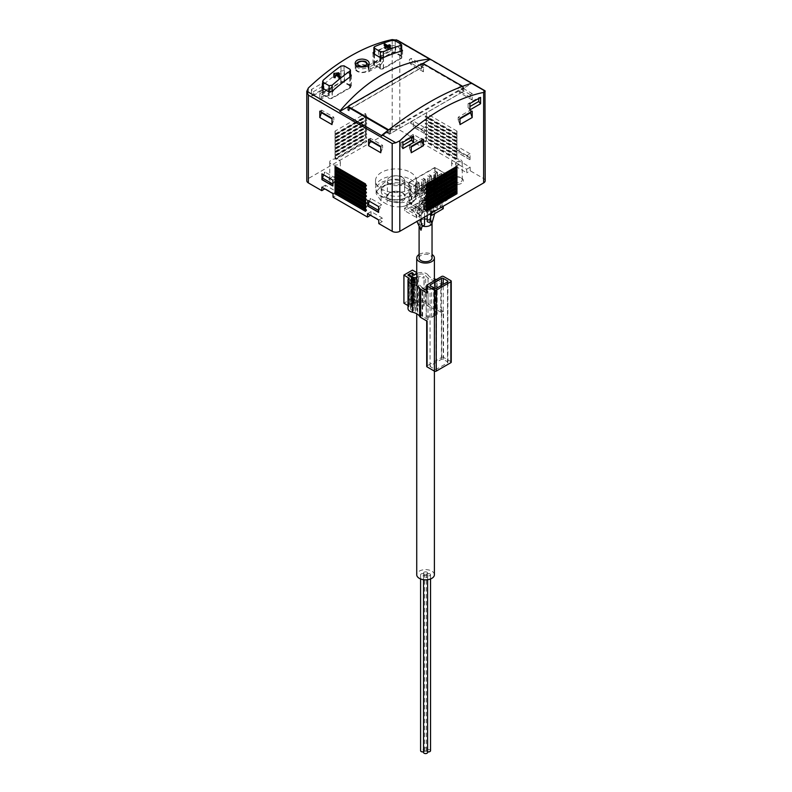 <?xml version="1.0" encoding="UTF-8"?>
<svg xmlns="http://www.w3.org/2000/svg" width="792" height="792" viewBox="0 0 792 792"><rect width="100%" height="100%" fill="white"/><g stroke="black" fill="none" stroke-linecap="round" stroke-linejoin="round"><path stroke-width="0.59" stroke-dasharray="3.96 2.97" d="M406.435 185.249A14.761 8.524 180 0 1 410.761 191.278A14.761 8.524 180 0 1 396 199.802A14.761 8.524 180 0 1 381.239 191.278A14.761 8.524 180 0 1 390.347 183.407A14.761 8.524 180 0 1 406.435 185.249M387.159 199.901A16.81 9.702 0 0 0 405.484 202.01A16.81 9.702 0 0 0 415.859 193.04A16.81 9.702 0 0 0 410.939 186.179L404.841 182.655A16.81 9.702 0 0 0 386.516 180.556A16.81 9.702 0 0 0 376.141 189.516A16.81 9.702 0 0 0 381.061 196.386L387.159 199.901L387.159 204.405L381.061 200.891L376.141 193.634L376.289 192.278L381.061 186.031L390.694 183.972C396.148 183.724 400.861 184.793 404.841 187.16L410.939 190.684L415.859 197.149L415.711 198.416L413.978 201.287L410.939 203.277L404.752 206.098L401.306 206.722C395.852 207.167 391.139 206.395 387.159 204.405M417.325 183.734L418.869 182.843L417.325 181.942L415.78 182.843L417.325 183.734L417.325 195.169L418.869 194.278L418.869 182.843M423.423 180.21L424.967 179.319L423.423 178.428L421.869 179.319L423.423 180.21L423.423 191.654L424.967 190.763L424.967 179.319M429.512 176.695L431.066 175.804L429.512 174.903L427.967 175.804L429.512 176.695L429.512 188.13L431.066 187.239L431.066 175.804M435.61 173.171L437.164 172.28L435.61 171.389L434.065 172.28L435.61 173.171L435.61 184.615L437.164 183.724L437.164 172.28M446.807 174.329L434.858 167.439L408.949 182.398L420.898 189.288L424.304 187.318L421.106 185.476L440.194 174.448L443.401 176.299L446.807 174.329L446.807 188.06L443.401 190.021L443.401 176.299M410.474 172.359A20.473 11.821 180 0 1 416.473 180.725A20.473 11.821 180 0 1 396 192.545A20.473 11.821 180 0 1 375.527 180.725A20.473 11.821 180 0 1 388.169 169.805A20.473 11.821 180 0 1 410.474 172.359M409.712 139.867L421.047 146.411L420.938 142.827L409.81 136.402L409.712 139.867L413.186 137.857L399.812 130.126A5.386 3.109 0 0 0 392.188 130.126L308.365 178.527A5.386 3.109 0 0 0 306.791 180.725M421.047 146.411L424.532 144.401L424.423 140.818L413.295 134.393L413.186 137.857M455.43 166.261L466.765 172.805L466.656 169.231L455.539 162.805L455.43 166.261L458.915 164.251L424.532 144.401M485.209 180.725A5.386 3.109 0 0 0 483.635 178.527L470.25 170.795L466.765 172.805M378.814 223.591L382.288 221.582L382.19 217.998L371.062 211.573L370.953 215.028L382.288 221.582M336.57 195.179L336.461 191.605L325.344 185.18L325.235 188.635L336.57 195.179L333.085 197.188M339.61 178.081L339.61 178.081A6.465 3.732 180 0 1 339.61 183.358A6.465 3.732 180 0 1 330.472 183.358A6.465 3.732 180 0 1 330.472 178.081A6.465 3.732 180 0 1 339.61 178.081L338.788 177.606A5.296 3.059 180 0 1 340.342 179.774A5.296 3.059 180 0 1 335.036 182.833A5.296 3.059 180 0 1 329.739 179.774A5.296 3.059 180 0 1 331.294 177.606A5.296 3.059 180 0 1 338.788 177.606L339.61 178.081M461.528 178.081L461.528 178.081A6.465 3.732 180 0 1 461.528 183.358A6.465 3.732 180 0 1 452.39 183.358A6.465 3.732 180 0 1 452.39 178.081A6.465 3.732 180 0 1 461.528 178.081L460.706 177.606A5.296 3.059 180 0 1 462.261 179.774A5.296 3.059 180 0 1 456.964 182.833A5.296 3.059 180 0 1 451.658 179.774A5.296 3.059 180 0 1 453.212 177.606A5.296 3.059 180 0 1 460.706 177.606L461.528 178.081M424.037 211.87L449.945 196.911L434.858 188.199L408.949 203.158L424.037 211.87L424.037 204.831L429.531 201.663L424.502 198.762L424.502 185.031L439.431 176.408L444.46 179.309L429.531 187.932L429.531 201.663M350.45 74.121L344.49 70.676L340.827 70.914A193.971 111.989 120 0 0 322.671 85.378M401.663 49.391L395.693 45.946L392.04 45.372A193.971 111.989 120 0 0 373.883 51.856M401.029 56.222L395.238 52.876A2.158 1.247 0 0 0 392.188 52.876L374.507 63.083A2.158 1.247 0 0 0 373.883 63.964A2.158 1.247 0 0 0 374.507 64.845L380.299 68.181A2.158 1.247 0 0 0 383.348 68.181L401.029 57.974A2.158 1.247 0 0 0 401.663 57.103A2.158 1.247 0 0 0 401.029 56.222L401.029 44.164M349.826 85.784L344.035 82.437A2.158 1.247 0 0 0 340.986 82.437L323.304 92.644A2.158 1.247 0 0 0 322.671 93.525A2.158 1.247 0 0 0 323.304 94.406L329.096 97.753A2.158 1.247 0 0 0 332.145 97.753L349.826 87.546A2.158 1.247 0 0 0 350.45 86.665A2.158 1.247 0 0 0 349.826 85.784L349.826 69.171M472.2 93.614L470.369 94.674L470.369 97.347L472.2 99.95L472.2 93.614L460.003 86.576L458.182 87.635L458.182 90.308L460.003 92.911L460.003 86.576M472.2 99.95L460.003 92.911M470.062 159.608L470.062 153.796L466.973 155.578L469.913 157.935L469.913 159.697L459.093 153.272L459.093 147.46L456.004 149.252L458.944 151.599L459.093 153.272M470.062 153.796L459.093 147.46M424.344 133.204L424.344 127.403L421.255 129.185L424.195 131.541L424.195 133.294L413.375 126.868L413.375 121.067L410.276 122.849L413.226 125.205L413.375 126.868M424.344 127.403L413.375 121.067M456.964 155.034L456.964 152.213L455.737 155.737L456.964 155.034L426.482 137.432L426.482 134.62L425.264 137.432L425.264 138.135L426.482 137.432M456.964 152.213L426.482 134.62M456.964 151.51L456.964 148.698L455.737 152.213L456.964 151.51L426.482 133.907L426.482 131.096L425.264 133.907L425.264 134.62L426.482 133.907M456.964 148.698L426.482 131.096M456.964 147.995L456.964 145.174L455.737 148.698L456.964 147.995L426.482 130.393L426.482 127.581L425.264 130.393L425.264 131.096L426.482 130.393M456.964 145.174L426.482 127.581M456.964 144.471L456.964 141.659L455.737 145.174L456.964 144.471L426.482 126.868L426.482 124.057L425.264 126.868L425.264 127.581L426.482 126.868M456.964 141.659L426.482 124.057M456.964 140.946L456.964 138.135L455.737 141.659L456.964 140.946L426.482 123.354L426.482 120.542L425.264 123.354L425.264 124.057L426.482 123.354M456.964 138.135L426.482 120.542M456.964 137.432L456.964 134.62L455.737 138.135L456.964 137.432L426.482 119.83L426.482 117.018L425.264 119.83L425.264 120.542L426.482 119.83M456.964 134.62L426.482 117.018M456.964 133.907L456.964 131.096L455.737 134.62L456.964 133.907L426.482 116.315L426.482 113.504L425.264 116.315L425.264 117.018L426.482 116.315M456.964 131.096L426.482 113.504M456.964 158.548L456.964 155.737L455.737 159.251L456.964 158.548L426.482 140.956L426.482 138.135L425.264 140.956L425.264 141.659L426.482 140.956M456.964 155.737L426.482 138.135M470.25 170.795L470.141 167.211L459.013 160.796L458.915 164.251M423.433 65.459L421.601 66.508L421.601 69.191L423.433 71.795L423.433 65.459L411.236 58.42L409.415 59.469L409.415 62.152L411.236 64.756L411.236 58.42M423.433 71.795L411.236 64.756M349.133 109.494L421.374 67.785A1.723 1 0 0 1 423.809 67.785L422.364 66.954L347.688 110.068L349.133 110.9A1.723 1 0 0 1 348.628 110.197A1.723 1 0 0 1 349.133 109.494L349.133 105.623M349.133 107.732L349.133 110.9M347.688 106.9L347.688 110.068M348.628 106.356L422.364 63.786L423.809 64.617L423.809 67.785M422.641 63.627L422.364 66.954M423.809 63.914L423.809 64.617L464.122 87.892L472.052 83.318M485.209 91.159L399.812 42.332L399.812 130.126M397.584 40.303L399.812 42.332M311.414 89.476L311.414 95.812L313.246 95.654L313.246 91.753L311.414 89.476L322.087 83.318L322.087 89.654L323.918 89.486L323.918 85.595L322.087 83.318M311.414 95.812L322.087 89.654M378.477 50.767L378.477 57.103L380.299 56.935L380.299 53.034L378.477 50.767L389.139 44.599L389.139 50.936L390.971 50.777L390.971 46.877L389.139 44.599M378.477 57.103L389.139 50.936M368.567 65.459L368.567 71.795L370.399 69.191L370.399 66.508L368.567 65.459L380.764 58.42L380.764 64.756L382.585 62.152L382.585 59.469L380.764 58.42M368.567 71.795L380.764 64.756M319.8 93.614L319.8 99.95L321.631 97.347L321.631 94.674L319.8 93.614L331.997 86.576L331.997 92.911L333.818 90.308L333.818 87.635L331.997 86.576M319.8 99.95L331.997 92.911M335.036 131.096L335.036 133.907L336.263 134.62L335.036 131.096L365.518 113.504L365.518 116.315L366.736 117.018L365.518 113.504M335.036 133.907L365.518 116.315M335.036 134.62L335.036 137.432L336.263 138.135L335.036 134.62L365.518 117.018L365.518 119.83L366.736 120.542L365.518 117.018M335.036 137.432L365.518 119.83M335.036 138.135L335.036 140.946L336.263 141.659L335.036 138.135L365.518 120.542L365.518 123.354L366.736 124.057L365.518 120.542M335.036 140.946L365.518 123.354M335.036 141.659L335.036 144.471L336.263 145.174L335.036 141.659L365.518 124.057L365.518 126.868L366.736 127.581L365.518 124.057M335.036 144.471L365.518 126.868M335.036 145.174L335.036 147.995L336.263 148.698L335.036 145.174L365.518 127.581L365.518 130.393L366.736 131.096L365.518 127.581M335.036 147.995L365.518 130.393M335.036 148.698L335.036 151.51L336.263 152.213L335.036 148.698L365.518 131.096L365.518 133.907L366.736 134.62L365.518 131.096M335.036 151.51L365.518 133.907M335.036 152.213L335.036 155.034L336.263 155.737L335.036 152.213L365.518 134.62L365.518 137.432L366.736 138.135L365.518 134.62M335.036 155.034L365.518 137.432M336.263 159.251L335.036 155.737L365.518 138.135L365.518 140.956L335.036 158.548L336.263 159.251L366.736 141.659L365.518 138.135M335.036 155.737L335.036 158.548M388.743 129.779A1.723 1 0 0 0 390.595 129.551L462.825 87.853L462.825 91.724L390.595 133.432A1.723 1 0 0 1 388.149 133.432L388.149 130.234L389.446 131.007L464.122 87.892L464.122 91.06L389.446 134.175L389.446 131.007L381.516 135.59M388.149 133.432L389.446 134.175M462.825 91.724A1.723 1 0 0 0 463.33 91.021A1.723 1 0 0 0 462.825 90.318L464.122 91.06M462.825 87.853A1.723 1 0 0 0 463.33 87.15A1.723 1 0 0 0 462.825 86.447L462.825 90.318M426.482 208.524L425.264 209.93L426.482 209.227M425.264 209.93L425.264 210.632L426.482 209.93M425.264 210.632L426.482 211.345M426.482 205.009L425.264 206.415L426.482 205.712M425.264 206.415L425.264 207.118L426.482 206.415M425.264 207.118L426.482 207.821M426.482 201.485L425.264 202.891L426.482 202.188M425.264 202.891L425.264 203.594L426.482 202.891M425.264 203.594L426.482 204.306M426.482 197.97L425.264 199.376L426.482 198.673M425.264 199.376L425.264 200.079L426.482 199.376M425.264 200.079L426.482 200.782M426.482 194.446L425.264 195.852L426.482 195.149M425.264 195.852L425.264 196.555L426.482 195.852M425.264 196.555L426.482 197.267M426.482 190.931L425.264 192.337L426.482 191.634M425.264 192.337L425.264 193.04L426.482 192.337M425.264 193.04L426.482 193.743M426.482 187.407L425.264 188.813L426.482 188.11M425.264 188.813L425.264 189.516L426.482 188.813M425.264 189.516L426.482 190.228M426.482 183.893L425.264 185.298L426.482 186.704M425.264 185.298L426.482 184.595M425.264 186.001L426.482 185.298M336.263 158.548L366.736 140.956M365.518 140.956L366.736 141.659M336.263 155.737L366.736 138.135M336.263 155.034L366.736 137.432M336.263 152.213L366.736 134.62M336.263 151.51L366.736 133.907M336.263 148.698L366.736 131.096M336.263 147.995L366.736 130.393M336.263 145.174L366.736 127.581M336.263 144.471L366.736 126.868M336.263 141.659L366.736 124.057M336.263 140.946L366.736 123.354M336.263 138.135L366.736 120.542M336.263 137.432L366.736 119.83M336.263 134.62L366.736 117.018M336.263 133.907L366.736 116.315M455.737 133.907L425.264 116.315M455.737 134.62L425.264 117.018M455.737 137.432L425.264 119.83M455.737 138.135L425.264 120.542M455.737 140.946L425.264 123.354M455.737 141.659L425.264 124.057M455.737 144.471L425.264 126.868M455.737 145.174L425.264 127.581M455.737 147.995L425.264 130.393M455.737 148.698L425.264 131.096M455.737 151.51L425.264 133.907M455.737 152.213L425.264 134.62M455.737 155.034L425.264 137.432M455.737 155.737L425.264 138.135M455.737 159.251L425.264 141.659M455.737 158.548L425.264 140.956M365.518 211.345L366.736 210.632L365.518 209.93M366.736 210.632L365.518 209.227M366.736 209.93L365.518 208.524M365.518 207.821L366.736 207.118L365.518 206.415M366.736 207.118L365.518 205.712M366.736 206.415L365.518 205.009M365.518 204.306L366.736 203.594L365.518 202.891M366.736 203.594L365.518 202.188M366.736 202.891L365.518 201.485M365.518 200.782L366.736 200.079L365.518 199.376M366.736 200.079L365.518 198.673M366.736 199.376L365.518 197.97M365.518 197.267L366.736 196.555L365.518 195.852M366.736 196.555L365.518 195.149M366.736 195.852L365.518 194.446M365.518 193.743L366.736 193.04L365.518 192.337M366.736 193.04L365.518 191.634M366.736 192.337L365.518 190.931M365.518 190.228L366.736 189.516L365.518 188.813M366.736 189.516L365.518 188.11M366.736 188.813L365.518 187.407M365.518 186.704L366.736 186.001L365.518 183.893M366.736 186.001L365.518 185.298M366.736 185.298L365.518 184.595M423.433 139.362L421.601 138.313L421.601 140.422M411.236 146.401L409.415 145.352L421.601 138.313M409.415 145.352L409.415 148.025L411.236 146.975M409.415 148.025L411.236 152.737M321.631 97.347L333.818 90.308M321.631 94.674L333.818 87.635M472.2 111.207L470.369 110.157L470.369 112.266M460.003 118.246L458.182 117.196L470.369 110.157M458.182 117.196L458.182 119.869L460.003 118.82M458.182 119.869L460.003 124.582M370.399 69.191L382.585 62.152M370.399 66.508L382.585 59.469M480.586 97.396L478.754 97.564L478.754 98.456M469.913 103.554L468.082 103.722L478.754 97.564M468.082 103.722L468.082 107.613L469.913 106.564M468.082 107.613L469.913 109.89M380.299 53.034L390.971 46.877M380.299 56.935L390.971 50.777M413.523 136.115L411.701 136.274L411.701 137.165M402.861 142.273L401.029 142.431L411.701 136.274M401.029 142.431L401.029 146.332L402.861 145.273M401.029 146.332L402.861 148.609M313.246 91.753L323.918 85.595M313.246 95.654L323.918 89.486M371.062 211.573L367.577 213.583M382.19 217.998L378.705 220.008M325.344 185.18L321.859 187.189M336.461 191.605L332.987 193.614M455.539 162.805L459.013 160.796M466.656 169.231L470.141 167.211M409.81 136.402L413.295 134.393M420.938 142.827L424.423 140.818M323.611 174.834L325.027 172.072L321.938 173.854M332.907 186.001L332.907 184.061M333.056 184.15L335.996 178.408L325.027 172.072M335.996 178.408L332.907 180.19M421.255 129.185L410.276 122.849M424.195 131.541L413.226 125.205M424.195 133.294L413.226 126.958M369.339 201.227L370.745 198.465L367.656 200.257M378.625 212.395L378.625 210.464M378.774 210.553L381.724 204.801L370.745 198.465M381.724 204.801L378.625 206.593M466.973 155.578L456.004 149.252M469.913 157.935L458.944 151.599M469.913 159.697L458.944 153.361M380.764 152.737L382.585 148.025L380.764 146.975M370.399 140.422L370.399 138.313L368.567 139.362M382.585 148.025L382.585 145.352L370.399 138.313M382.585 145.352L380.764 146.401M470.369 97.347L458.182 90.308M470.369 94.674L458.182 87.635M331.997 124.582L333.818 119.869L331.997 118.82M321.631 112.266L321.631 110.157L319.8 111.207M333.818 119.869L333.818 117.196L321.631 110.157M333.818 117.196L331.997 118.246M421.601 69.191L409.415 62.152M421.601 66.508L409.415 59.469M401.792 55.955L395.693 52.43A2.584 1.495 0 0 0 392.04 52.43L373.745 62.994A2.584 1.495 0 0 0 372.992 64.053A2.584 1.495 0 0 0 373.745 65.102L379.843 68.627A2.584 1.495 0 0 0 383.506 68.627L401.792 58.063A2.584 1.495 0 0 0 402.544 57.014A2.584 1.495 0 0 0 401.792 55.955L401.792 58.063M350.589 85.516L344.49 82.002A2.584 1.495 0 0 0 340.827 82.002L322.542 92.555A2.584 1.495 0 0 0 321.79 93.614A2.584 1.495 0 0 0 322.542 94.674L328.64 98.188A2.584 1.495 0 0 0 332.293 98.188L350.589 87.635A2.584 1.495 0 0 0 351.341 86.576A2.584 1.495 0 0 0 350.589 85.516L350.589 87.635M362.201 64.647A6.9 3.98 180 0 1 367.043 65.805A6.9 3.98 180 0 1 369.062 68.676A6.9 3.98 180 0 1 362.172 72.607A6.9 3.98 180 0 1 355.271 68.676A6.9 3.98 180 0 1 362.201 64.647M366.557 66.092A6.207 3.584 180 0 1 368.379 68.577A6.207 3.584 180 0 1 362.172 72.211A6.207 3.584 180 0 1 355.954 68.577A6.207 3.584 180 0 1 359.825 65.3A6.207 3.584 180 0 1 366.557 66.092M336.659 75.715L339.709 75.468L336.659 74.785M333.818 76.527L334.709 78.111L335.442 77.933L335.442 76.428L338.946 78.448L340.283 77.913L339.095 77.121M335.442 76.864L335.442 77.933M335.442 75.052L335.442 76.428M388.832 44.837L388.753 47.371M387.605 46.708L385.328 45.392L384.11 45.748L387.605 48.114L384.684 48.54L390.02 49.054L390.456 46.342M387.605 47.253L387.605 48.114M390.456 47.352L390.456 48.807M338.788 159.905A5.296 3.059 180 0 1 340.342 162.073A5.296 3.059 180 0 1 335.036 165.132A5.296 3.059 180 0 1 329.739 162.073A5.296 3.059 180 0 1 333.016 159.242A5.296 3.059 180 0 1 338.788 159.905M460.706 159.905A5.296 3.059 180 0 1 462.261 162.073A5.296 3.059 180 0 1 456.964 165.132A5.296 3.059 180 0 1 451.658 162.073A5.296 3.059 180 0 1 454.935 159.242A5.296 3.059 180 0 1 460.706 159.905M424.502 198.762L439.431 190.139L444.46 193.04L444.46 179.309M444.46 193.04L449.945 189.872L449.945 196.911M434.858 167.439L434.858 188.199M449.945 189.872L446.807 188.06M408.949 182.398L408.949 203.158M443.401 190.021L440.194 188.179L421.106 199.198L424.304 201.049L420.898 203.009L420.898 189.288M420.898 203.009L424.037 204.831M429.531 187.932L424.502 185.031M440.194 188.179L440.194 174.448M421.106 199.198L421.106 185.476M424.304 201.049L424.304 187.318M429.224 193.921L430.442 191.1L430.442 188.288L428.918 187.407L429.224 193.921L435.323 190.397L436.541 187.585L436.541 184.774L435.016 183.893L435.016 190.228L428.918 193.743M428.918 187.407L435.016 183.893M439.431 190.139L439.431 176.408M430.442 188.288L436.541 184.774M430.442 191.1L436.541 187.585M437.164 183.724L435.61 182.823L435.61 171.389M435.61 182.823L434.065 183.724L434.065 172.28M434.065 183.724L435.61 184.615M431.066 187.239L429.512 186.348L429.512 174.903M429.512 186.348L427.967 187.239L427.967 175.804M427.967 187.239L429.512 188.13M424.967 190.763L423.423 189.862L423.423 178.428M423.423 189.862L421.869 190.763L421.869 179.319M421.869 190.763L423.423 191.654M418.869 194.278L417.325 193.387L417.325 181.942M417.325 193.387L415.78 194.278L415.78 182.843M415.78 194.278L417.325 195.169M406.435 181.734A14.761 8.524 180 0 1 410.761 187.763A14.761 8.524 180 0 1 396 196.287A14.761 8.524 180 0 1 381.239 187.763A14.761 8.524 180 0 1 390.347 179.883A14.761 8.524 180 0 1 406.435 181.734M410.474 179.398A20.473 11.821 180 0 1 416.473 187.763A20.473 11.821 180 0 1 396 199.584A20.473 11.821 180 0 1 375.527 187.763A20.473 11.821 180 0 1 388.169 176.844A20.473 11.821 180 0 1 410.474 179.398M402.098 177.2A8.623 4.98 180 0 1 404.623 180.725A8.623 4.98 180 0 1 396 185.694A8.623 4.98 180 0 1 387.377 180.725A8.623 4.98 180 0 1 392.703 176.121A8.623 4.98 180 0 1 402.098 177.2M402.752 193.01A9.544 5.514 180 0 1 403.544 200.287A9.544 5.514 180 0 1 391.139 201.653A9.544 5.514 180 0 1 388.456 193.535A9.544 5.514 180 0 1 402.752 193.01M430.135 199.376A1.723 1 0 0 0 428.254 199.158A1.723 1 0 0 0 427.195 200.079A1.723 1 0 0 0 428.918 201.079A1.723 1 0 0 0 430.64 200.079A1.723 1 0 0 0 430.135 199.376M427.195 221.196A1.723 1 180 0 1 429.462 220.255L430.135 219.78M429.462 220.255L431.175 220.918L431.234 225.146L430.432 225.304L429.462 220.255M424.037 202.891A1.723 1 0 0 0 422.166 202.683A1.723 1 0 0 0 421.096 203.594A1.723 1 0 0 0 422.819 204.593A1.723 1 0 0 0 424.542 203.594A1.723 1 0 0 0 424.037 202.891M422.284 225.661L421.186 225.027A1.723 1 180 0 1 421.096 224.72A1.723 1 180 0 1 422.166 223.799A1.723 1 180 0 1 424.037 224.007A1.723 1 180 0 1 424.542 224.72M436.234 195.852A1.723 1 0 0 0 434.353 195.644A1.723 1 0 0 0 433.293 196.555A1.723 1 0 0 0 435.016 197.555A1.723 1 0 0 0 436.738 196.555A1.723 1 0 0 0 436.234 195.852M416.493 206.128A1.723 1 0 0 0 414.998 207.118A1.723 1 0 0 0 416.731 208.118A1.723 1 0 0 0 418.453 207.118A1.723 1 0 0 0 417.948 206.415A1.723 1 0 0 0 416.493 206.128M421.186 225.027L420.374 225.007L420.849 230.086M417.414 206.722L423.512 210.246L428.234 207.514L422.136 203.99L417.414 206.722L417.414 203.197L423.512 206.722L423.512 210.246M423.512 203.207L429.601 206.722L434.333 203.99L428.234 200.475L423.512 203.207L423.512 199.683L429.601 203.197L429.601 206.722M436.847 189.516L436.234 189.872L436.234 182.833L411.85 196.911L411.85 203.95L411.236 204.306L411.236 195.852L436.847 181.071L436.847 189.516L432.58 187.06L432.58 191.981L435.016 190.575L435.016 193.04L447.203 200.079L442.936 202.544L441.411 201.663L419.473 214.335L420.998 215.216L416.731 217.681L404.534 210.642L404.534 208.177L416.731 215.216L416.731 217.681M435.016 193.04L404.534 210.642M429.601 199.683L435.699 203.207L440.421 200.475L434.333 196.951L429.601 199.683L429.601 196.159L435.699 199.683L435.699 203.207M411.315 210.246L417.414 213.761L422.136 211.028L416.038 207.514L411.315 210.246L411.315 206.722L417.414 210.246L417.414 213.761M443.243 206.237L442.025 205.534L439.283 207.118L439.283 195.852L433.184 199.376L434.402 211.345L433.184 210.642L430.442 212.216L431.66 212.929M442.025 205.534L442.025 179.843L430.442 186.526L430.442 212.216M433.184 210.642L433.184 199.376M439.283 195.852L440.5 207.821L439.283 207.118M442.025 179.843L437.758 177.378L437.758 191.812L436.234 190.931L433.491 192.515L435.016 193.397L435.016 183.011L428.918 186.526L428.918 196.911L427.393 196.03L424.651 197.614L426.175 198.495L426.175 184.061L430.442 186.526M424.651 197.614L424.651 200.782L426.789 202.019L426.789 212.573L429.531 214.157M443.243 208.702L438.372 205.89L435.62 207.474L437.451 208.524L431.353 212.048L429.531 210.989L426.789 212.573M436.234 190.931L436.234 194.099L438.372 195.327L438.372 205.89M426.175 184.061L437.758 177.378M427.393 196.03L427.393 199.198L424.651 200.782M427.393 199.198L429.531 200.435L426.789 202.019M438.372 195.327L435.62 196.911L433.491 195.683L436.234 194.099M429.531 200.435L429.531 210.989M435.62 207.474L435.62 196.911M428.918 196.911L426.175 198.495M437.758 191.812L435.016 193.397M417.334 183.893L419.166 182.833L417.334 181.774L415.503 182.833L417.334 183.893L417.334 190.931L419.166 189.872L419.166 182.833M423.433 180.368L425.264 179.309L423.433 178.259L421.601 179.309L423.433 180.368L423.433 187.407L425.264 186.348L425.264 179.309M435.62 173.329L437.451 172.27L435.62 171.22L433.798 172.27L435.62 173.329L435.62 180.368L437.451 179.309L437.451 172.27M429.531 176.854L431.353 175.794L429.531 174.735L427.7 175.794L429.531 176.854L429.531 183.893L431.353 182.833L431.353 175.794M409.415 182.477L435.016 167.696L446.599 174.388L444.767 175.438L441.411 173.507L419.473 186.179L422.819 188.11L420.998 189.169L409.415 182.477L409.415 194.802L435.016 180.022L436.847 181.071M433.491 192.515L433.491 195.683M419.473 186.179L419.473 214.335M441.411 173.507L441.411 201.663M404.534 208.177L406.969 206.761L419.166 213.8L416.731 215.216M435.016 190.575L447.203 197.614L444.767 199.02L444.767 201.485L449.034 195.416L447.203 196.475L442.936 202.544M432.58 191.981L444.767 199.02M447.203 197.614L447.203 200.079M420.998 215.216L425.264 209.137L423.433 210.197L423.433 205.009L420.998 203.594L420.998 189.169M419.166 213.8L419.166 216.265L423.433 210.197M444.767 175.438L444.767 189.872L447.203 191.278L447.203 196.475M449.034 195.416L449.034 190.228L446.599 188.813L444.767 189.872M446.599 188.813L446.599 174.388M425.264 209.137L425.264 203.95L422.819 202.544L420.998 203.594M422.819 202.544L422.819 188.11M449.034 190.228L447.203 191.278M425.264 203.95L423.433 205.009M411.236 195.852L409.415 194.802M411.236 204.306L406.969 201.841L432.58 187.06M406.969 206.761L406.969 201.841M435.016 167.696L435.016 180.022M436.234 182.833L434.095 181.606L409.712 195.683L409.712 202.722L434.095 188.645L434.095 181.606M411.85 196.911L409.712 195.683M411.85 203.95L409.712 202.722M436.234 189.872L434.095 188.645M428.918 186.526L431.353 187.932L431.353 212.048M431.353 187.932L437.451 184.417L437.451 208.524M437.451 184.417L435.016 183.011M429.601 203.197L434.333 200.475L434.333 203.99M434.333 200.475L428.234 196.951L428.234 200.475M428.234 196.951L423.512 199.683M435.699 199.683L440.421 196.951L440.421 200.475M440.421 196.951L434.333 193.436L434.333 196.951M434.333 193.436L429.601 196.159M423.512 206.722L428.234 203.99L428.234 207.514M428.234 203.99L422.136 200.475L422.136 203.99M422.136 200.475L417.414 203.197M417.414 210.246L422.136 207.514L422.136 211.028M422.136 207.514L416.038 203.99L416.038 207.514M416.038 203.99L411.315 206.722M431.353 182.833L429.531 181.774L427.7 182.833L429.531 183.893M427.7 182.833L427.7 175.794M429.531 181.774L429.531 174.735M437.451 179.309L435.62 178.259L433.798 179.309L435.62 180.368M433.798 179.309L433.798 172.27M435.62 178.259L435.62 171.22M425.264 186.348L423.433 185.298L421.601 186.348L423.433 187.407M421.601 186.348L421.601 179.309M423.433 185.298L423.433 178.259M419.166 189.872L417.334 188.813L415.503 189.872L417.334 190.931M415.503 189.872L415.503 182.833M417.334 188.813L417.334 181.774M420.374 225.007A6.465 3.732 180 0 1 419.097 222.78A6.465 3.732 180 0 1 420.285 220.621M421.096 220.077A6.465 3.732 180 0 1 424.542 219.097M427.195 219.166A6.465 3.732 180 0 1 429.422 219.78L430.64 215.572M419.097 257.974A6.465 3.732 180 0 1 425.561 254.242A6.465 3.732 180 0 1 432.036 257.974M419.097 254.499A8.841 5.099 180 0 1 432.036 254.499M434.402 574.735A8.841 5.099 0 0 0 431.818 571.131A8.841 5.099 0 0 0 422.185 570.022A8.841 5.099 0 0 0 416.731 574.735M427.017 572.21A2.049 1.178 0 0 0 424.779 571.953A2.049 1.178 0 0 0 423.522 573.042A2.049 1.178 0 0 0 425.561 574.23A2.049 1.178 0 0 0 427.611 573.042A2.049 1.178 0 0 0 427.017 572.21M429.937 573.893A2.049 1.178 0 0 0 427.71 573.646A2.049 1.178 0 0 0 426.442 574.735A2.049 1.178 0 0 0 428.492 575.913A2.049 1.178 0 0 0 430.541 574.735A2.049 1.178 0 0 0 429.937 573.893M424.086 573.893A2.049 1.178 0 0 0 421.859 573.646A2.049 1.178 0 0 0 420.592 574.735A2.049 1.178 0 0 0 422.641 575.913A2.049 1.178 0 0 0 424.69 574.735A2.049 1.178 0 0 0 424.086 573.893M427.017 575.586A2.049 1.178 0 0 0 424.779 575.329A2.049 1.178 0 0 0 423.522 576.428A2.049 1.178 0 0 0 425.561 577.606A2.049 1.178 0 0 0 427.611 576.428A2.049 1.178 0 0 0 427.017 575.586M427.017 748.183A2.049 1.178 0 0 0 424.779 747.925A2.049 1.178 0 0 0 423.522 749.024A2.049 1.178 0 0 0 425.561 750.202A2.049 1.178 0 0 0 427.611 749.024A2.049 1.178 0 0 0 427.017 748.183M430.541 750.707A2.049 1.178 0 0 0 429.937 749.875A2.049 1.178 0 0 0 427.71 749.618A2.049 1.178 0 0 0 426.442 750.707A2.049 1.178 0 0 0 427.611 751.776M423.522 751.776A2.049 1.178 0 0 0 424.69 750.707A2.049 1.178 0 0 0 424.086 749.875A2.049 1.178 0 0 0 421.859 749.618A2.049 1.178 0 0 0 420.592 750.707M427.611 752.4A2.049 1.178 0 0 0 427.017 751.568A2.049 1.178 0 0 0 424.779 751.311A2.049 1.178 0 0 0 423.522 752.4M451.242 362.152A1.297 0.742 0 0 0 450.866 361.627L443.55 357.4L443.55 311.652A1.297 0.742 0 0 0 441.718 311.652L440.807 312.177L440.807 284.021L435.452 280.932A5.128 2.96 0 0 0 434.491 280.625M443.55 357.4A1.297 0.742 0 0 0 441.718 357.4L427.086 365.845A1.297 0.742 0 0 0 426.71 366.379M416.731 272.587L417.334 272.933L417.334 301.089L413.978 303.029A0.861 0.495 0 0 1 412.761 302.326L413.068 302.148A0.861 0.495 0 0 0 413.068 301.445L412.464 301.089A0.861 0.495 0 0 0 411.236 301.089L408.197 302.851A0.861 0.495 0 0 0 408.197 303.554L410.781 305.049A3.019 1.742 0 0 1 411.662 306.276A3.019 1.742 0 0 1 411.216 307.187A4.306 2.485 0 0 0 410.583 308.484A4.306 2.485 0 0 0 413.394 310.81A14.701 8.484 0 0 1 415.335 311.325L414.76 307.138L416.909 307.039L417.622 312.216A14.701 8.484 0 0 1 422.067 315.83A5.128 2.96 0 0 0 422.651 316.473L428.007 319.572L427.086 320.097A1.297 0.742 0 0 0 426.71 320.621A1.297 0.742 0 0 0 427.086 321.146M428.007 319.572L428.007 291.406L427.086 291.941A1.297 0.742 0 0 0 426.71 292.466M443.55 311.652L437.125 307.94L437.125 279.784L443.55 283.496A1.297 0.742 0 0 0 441.718 283.496L440.807 284.021M426.343 315.958L426.165 317.206L431.65 317.463L431.65 289.308L433.64 288.159L433.64 316.315L426.343 315.958L426.343 287.803M431.65 317.463L433.64 316.315M436.709 311.117L434.56 311.216L435.164 315.434L435.164 287.278L437.164 286.12L437.164 314.275L436.709 282.952L434.56 283.061L435.164 287.278M435.164 315.434L437.164 314.275M440.807 312.177L435.452 309.088A5.128 2.96 0 0 0 434.323 308.751L434.323 280.596A14.701 8.484 0 0 1 425.641 275.586A4.306 2.485 0 0 0 418.552 274.695L417.067 275.557A0.861 0.495 0 0 0 417.622 276.398L424.136 276.636L424.007 277.873L416.731 277.616M437.125 307.94A7.712 4.455 0 0 0 435.224 307.345A12.108 6.989 0 0 1 428.066 303.227A6.9 3.98 0 0 0 416.731 301.792L414.285 303.197A1.297 0.742 0 0 1 412.88 303.366A1.297 0.742 0 0 1 412.078 302.673A1.297 0.742 0 0 1 412.464 302.148L412.612 302.059A0.861 0.495 0 0 0 411.394 301.356L409.415 302.495A0.861 0.495 0 0 0 409.415 303.197L413.681 305.663L424.007 306.029L424.136 304.791L417.622 304.554A0.861 0.495 0 0 1 417.067 303.712L418.552 302.851A4.306 2.485 0 0 1 425.641 303.742A14.701 8.484 0 0 0 434.323 308.751M437.125 279.784A7.712 4.455 0 0 0 436.412 279.517M428.066 303.227L428.066 275.062A12.108 6.989 0 0 0 434.402 278.992M428.066 275.062A6.9 3.98 0 0 0 416.731 273.636L416.731 301.792M417.334 301.089L412.464 298.277L412.464 270.122M412.464 298.277L403.92 303.197M407.999 305.554L408.949 306.098L408.949 278.309M407.999 308.484A6.9 3.98 0 0 1 409.009 306.405L408.949 306.098M417.334 272.933L416.731 273.28M426.71 290.664L428.007 291.406M422.067 315.83L422.067 287.664A14.701 8.484 0 0 0 417.622 284.061L416.731 278.893M447.51 362.855A1.297 0.742 0 0 0 447.886 362.33A1.297 0.742 0 0 0 447.51 361.805L443.243 359.34A1.297 0.742 0 0 0 441.411 359.34L430.442 365.676A1.297 0.742 0 0 0 430.066 366.201A1.297 0.742 0 0 0 430.442 366.726L434.709 369.191A1.297 0.742 0 0 0 436.541 369.191L447.51 362.855L447.51 281.912L447.51 361.805M435.452 309.088L435.452 280.932M424.136 304.791L424.136 276.636M424.007 306.029L424.007 277.873M413.681 305.663L413.681 282.724M415.335 311.325L415.335 283.17M414.76 307.138L414.76 282.992M416.909 307.039L416.909 278.883M417.622 312.216L417.622 284.061M422.651 316.473L422.651 288.318M433.64 288.159L426.71 287.823M426.165 317.206L426.165 290.347M426.71 289.07L431.65 289.308M437.164 286.12L436.709 282.952M434.56 311.216L434.56 283.061M395.238 40.828L395.238 52.876M392.188 40.352L392.188 52.876M374.507 46.678L374.507 63.083M374.507 54.222L374.507 64.845M380.299 57.509L380.299 68.181M383.348 57.598L383.348 68.181M401.029 51.223L401.029 57.974M344.035 65.825L344.035 82.437M340.986 66.033L340.986 82.437M323.304 80.131L323.304 92.644M323.304 88.615L323.304 94.406M329.096 91.882L329.096 97.753M332.145 91.248L332.145 97.753M349.826 77.101L349.826 87.546M483.635 90.724L483.635 178.527M308.365 87.991L308.365 178.527M392.188 39.6L392.188 130.126M421.374 63.914L421.374 67.785M390.595 129.551L390.595 133.432M395.693 45.946L395.693 52.43M392.04 45.372L392.04 52.43M373.745 65.102L373.745 62.994M379.843 57.301L379.843 68.627M383.506 57.539L383.506 68.627M344.49 70.676L344.49 82.002M340.827 70.914L340.827 82.002M322.542 94.674L322.542 92.555M328.64 91.694L328.64 98.188M332.293 91.129L332.293 98.188M366.508 62.746A6.138 3.544 180 0 1 368.3 65.211A6.138 3.544 180 0 1 362.172 68.795A6.138 3.544 180 0 1 356.034 65.211A6.138 3.544 180 0 1 359.855 61.974A6.138 3.544 180 0 1 366.508 62.746M338.818 73.864L338.818 74.854M339.58 73.676L339.58 75.299M338.521 73.894L338.521 74.785M333.947 76.725L333.947 77.666M334.709 77.161L334.709 78.111M338.946 77.072L338.946 78.448M339.55 77.012L339.55 78.448M339.283 73.814L339.283 75.715M384.724 44.817L384.724 45.392M384.991 46.718L384.991 48.114M384.684 46.54L384.684 48.54M385.447 46.976L385.447 48.985M385.753 47.065L385.753 49.054M390.02 47.51L390.02 49.054M410.939 190.684L410.939 186.179M381.061 200.891L381.061 196.386M404.841 187.16L404.841 182.655M402.098 192.684A8.623 4.98 180 0 1 404.623 196.208A8.623 4.98 180 0 1 396 201.188A8.623 4.98 180 0 1 387.377 196.208A8.623 4.98 180 0 1 392.703 191.605A8.623 4.98 180 0 1 402.098 192.684M402.702 193.04A9.484 5.475 180 0 1 398.455 202.198A9.484 5.475 180 0 1 386.842 195.495A9.484 5.475 180 0 1 402.702 193.04M376.289 192.278A20.414 11.781 180 0 1 390.694 183.972M415.711 198.416A20.414 11.781 180 0 1 401.306 206.722M441.718 357.4L441.718 311.652M427.086 365.845L427.086 320.097M427.086 291.941L427.086 284.902M441.718 283.496L441.718 276.457M443.55 283.496L443.55 276.457M450.866 361.627L450.866 280.675M435.224 307.345L435.224 279.19M409.009 306.405L409.009 278.249M443.243 359.34L443.243 284.368M441.411 359.34L441.411 285.427M430.442 365.676L430.442 366.726M434.709 369.191L434.709 288.238M436.541 369.191L436.541 288.238M425.641 303.742L425.641 275.586M418.552 302.851L418.552 274.695M417.067 303.712L417.067 275.557M417.622 304.554L417.622 276.398M409.415 303.197L409.415 276.101M409.415 302.495L409.415 274.339M411.394 301.356L411.394 273.2M412.612 302.059L412.612 274.279M412.464 302.148L412.464 275.042M414.285 303.197L414.285 275.042M413.978 303.029L413.978 275.18M412.761 302.326L412.761 274.161M413.068 302.148L413.068 301.445M412.464 301.089L412.464 273.131M411.236 301.089L411.236 273.29M408.197 302.851L408.197 303.554M410.781 305.049L410.781 276.893M411.216 307.187L411.216 281.625M413.394 310.81L413.394 282.655M373.883 53.856L373.883 63.964M401.663 51.044L401.663 57.103M322.671 88.249L322.671 93.525M350.45 76.646L350.45 86.665M348.628 107.445L348.628 110.197M463.33 87.15L463.33 91.021M372.992 52.797L372.992 64.053M402.544 50.342L402.544 57.014M321.79 86.952L321.79 93.614M351.341 75.319L351.341 86.576M369.062 68.676L369.181 63.182M355.271 68.676L355.153 63.192M356.034 65.132L355.954 68.577M368.3 65.053L368.379 68.577M340.283 76.319L340.283 77.913M339.709 73.498L339.709 75.468M383.981 44.322L383.981 45.926M384.556 46.391L384.556 48.371M329.739 162.073L329.739 179.774M340.342 162.073L340.342 179.774M331.294 177.606L330.472 178.081M451.658 162.073L451.658 179.774M462.261 162.073L462.261 179.774M453.212 177.606L452.39 178.081M381.239 187.763L381.239 191.278M410.761 187.763L410.761 191.278M375.527 180.725L375.527 187.763M416.473 180.725L416.473 187.763M415.859 197.149L415.859 193.04M376.141 193.634L376.141 189.516M387.377 180.725L387.377 196.208L389.04 193.525C388.001 192.228 400.831 190.555 402.277 193.08C404.276 194.723 405.058 195.773 404.623 196.208L404.623 180.725M413.978 201.287L404.752 206.098M430.64 214.8L430.64 200.079M427.195 215.503L427.195 200.079M424.542 217.038L424.542 203.594M421.096 224.72L421.096 222.978M421.096 219.028L421.096 203.594M433.293 196.555L430.818 214.899M436.738 196.555L434.669 213.652M432.036 222.899L431.234 225.146M414.998 207.118L416.929 221.433M418.453 207.118L420.007 219.651M419.097 222.78L419.097 227.007M416.731 285.605L416.731 313.761M434.402 280.675L434.402 371.131M427.611 749.024L427.611 573.042M423.522 749.024L423.522 573.042M430.541 578.952L430.541 574.735M426.442 750.707L426.442 574.735M424.69 750.707L424.69 574.735M420.592 578.952L420.592 574.735M427.611 579.694L427.611 576.428M423.522 579.694L423.522 576.428M409.078 306.276L409.078 278.121M430.066 366.201L430.066 285.249M447.886 362.33L447.886 281.378M416.81 304.059L416.81 275.903M409.157 302.851L409.157 275.953M412.86 301.702L412.86 274.111M412.078 302.673L412.078 274.517M412.513 302.673L412.513 275.072M413.325 301.792L413.325 273.636M407.939 303.197L407.939 275.042M411.662 306.276L411.662 281.972M410.583 308.484L410.583 280.328"/><path stroke-width="1.19" d="M422.641 63.627L430.294 59.202L429.591 59.044C396.178 62.707 366.389 79.903 340.204 110.652L339.758 111.474L381.516 135.59L382.219 134.917C415.632 108.336 445.421 91.139 471.606 83.309L485.209 91.159L483.635 92.397A193.971 111.989 120 0 0 399.812 140.788L395.822 142.768L392.188 143.52L392.188 231.314A5.386 3.109 0 0 0 399.812 231.314L483.635 182.922A5.386 3.109 0 0 0 485.209 180.725L484.971 90.763L397.574 40.313L392.188 39.6A193.971 111.989 120 0 0 308.365 87.991L306.791 91.367L308.365 95.129L308.365 182.922L321.75 190.644L324.799 188.882M392.188 231.314L378.814 223.591L378.705 220.008L367.577 213.583L367.468 217.048L333.085 197.188L332.987 193.614L321.859 187.189L321.75 190.644M370.517 215.285L367.468 217.048M340.204 110.652L306.791 91.229L306.791 180.725A5.386 3.109 0 0 0 308.365 182.922M373.903 47.411L374.507 46.678A193.971 111.989 120 0 1 392.188 40.352L395.238 40.828L401.029 44.164L401.029 45.461L401.029 44.164M374.507 46.678L374.507 48.223L380.299 51.569L383.348 51.777A193.971 111.989 -60 0 1 401.029 45.461L401.029 51.223M390.456 45.372L390.02 47.51L385.753 47.065L384.991 46.213L387.605 46.48L384.11 44.174A193.971 111.989 120 0 1 384.724 43.956L388.832 46.045L388.832 44.837L389.565 44.778L390.456 46.342L388.832 45.906M349.826 71.131A193.971 111.989 -60 0 0 332.145 85.229L329.096 85.694L323.304 82.348L322.7 81.329L323.304 80.131A193.971 111.989 120 0 1 340.986 66.033L344.035 65.825L349.826 69.171L350.43 70.112L349.826 71.131L349.826 77.101M339.283 73.814L336.659 74.092L340.164 76.527A193.971 111.989 -60 0 0 339.55 77.012L335.442 75.052L335.442 76.864L333.947 76.725L333.818 73.577L338.521 72.795L339.58 73.676M322.671 85.378A193.971 111.989 120 0 0 322.542 85.496L321.819 86.952L322.542 88.179L328.64 91.694L332.293 91.129A193.971 111.989 -60 0 1 350.589 76.547L351.311 75.319L350.45 74.121M373.883 51.856A193.971 111.989 120 0 0 373.745 51.916L373.022 52.797L373.745 53.787L379.843 57.301L383.506 57.539A193.971 111.989 -60 0 1 401.792 51.005L401.663 49.391M401.792 49.46L401.792 51.005L402.514 50.342M362.201 59.083C357.885 59.261 355.539 60.628 355.153 63.192C354.846 68.518 369.498 68.171 369.181 63.182C368.805 60.776 366.478 59.41 362.201 59.083M339.758 111.474L347.688 106.9L388.13 130.254L388.149 129.551A1.723 1 0 0 0 388.743 129.779M471.606 83.309L430.294 59.202M319.8 117.543L331.997 124.582L331.997 118.246L319.8 111.207L319.8 117.543L321.631 112.266M368.567 145.698L380.764 152.737L380.764 146.401L368.567 139.362L368.567 145.698L370.399 140.422M367.656 206.059L378.625 212.395L378.625 206.593L367.656 200.257L367.656 206.059L369.339 201.227M321.938 179.665L332.907 186.001L332.907 180.19L321.938 173.854L321.938 179.665L323.611 174.834M335.036 169.112L365.518 186.704L365.518 183.893L335.036 166.29L335.036 169.112L336.263 168.399L335.036 166.29M335.036 172.626L365.518 190.228L365.518 187.407L335.036 169.815L335.036 172.626L336.263 171.923L335.036 169.815M335.036 176.151L365.518 193.743L365.518 190.931L335.036 173.329L335.036 176.151L336.263 175.438L335.036 173.329M335.036 179.665L365.518 197.267L365.518 194.446L335.036 176.854L335.036 179.665L336.263 178.962L335.036 176.854M335.036 183.19L365.518 200.782L365.518 197.97L335.036 180.368L335.036 183.19L336.263 182.477L335.036 180.368M335.036 186.704L365.518 204.306L365.518 201.485L335.036 183.893L335.036 186.704L336.263 186.001L335.036 183.893M335.036 190.228L365.518 207.821L365.518 205.009L335.036 187.407L335.036 190.228L336.263 189.516L335.036 187.407M365.518 208.524L335.036 190.931L335.036 193.743L365.518 211.345L365.518 208.524M402.861 148.609L402.861 142.273L413.523 136.115L413.523 142.441L402.861 148.609M469.913 109.89L469.913 103.554L480.586 97.396L480.586 103.732L469.913 109.89M460.003 124.582L460.003 118.246L472.2 111.207L472.2 117.543L460.003 124.582M411.236 152.737L411.236 146.401L423.433 139.362L423.433 145.698L411.236 152.737M456.964 166.29L426.482 183.893L426.482 186.704L456.964 169.112L456.964 166.29L455.737 167.696L456.964 169.112M456.964 169.815L426.482 187.407L426.482 190.228L456.964 172.626L456.964 169.815L455.737 171.22L456.964 172.626M456.964 173.329L426.482 190.931L426.482 193.743L456.964 176.151L456.964 173.329L455.737 174.735L456.964 176.151M456.964 176.854L426.482 194.446L426.482 197.267L456.964 179.665L456.964 176.854L455.737 178.259L456.964 179.665M456.964 180.368L426.482 197.97L426.482 200.782L456.964 183.19L456.964 180.368L455.737 181.774L456.964 183.19M456.964 183.893L426.482 201.485L426.482 204.306L456.964 186.704L456.964 183.893L455.737 185.298L456.964 186.704M456.964 187.407L426.482 205.009L426.482 207.821L456.964 190.228L456.964 187.407L455.737 188.813L456.964 190.228M456.964 190.931L426.482 208.524L426.482 211.345L456.964 193.743L456.964 190.931L455.737 192.337L456.964 193.743M347.688 106.9L348.628 106.356M462.548 86.279L423.809 63.914A1.723 1 0 0 0 421.374 63.914L349.133 105.623A1.723 1 0 0 0 348.628 106.326A1.723 1 0 0 0 349.133 107.029L388.149 129.551M426.482 209.227L455.737 192.337M426.482 209.93L455.737 193.04M426.482 205.712L455.737 188.813M426.482 206.415L455.737 189.516M426.482 202.188L455.737 185.298M426.482 202.891L455.737 186.001M426.482 198.673L455.737 181.774M426.482 199.376L455.737 182.477M426.482 195.149L455.737 178.259M426.482 195.852L455.737 178.962M426.482 191.634L455.737 174.735M426.482 192.337L455.737 175.438M426.482 188.11L455.737 171.22M426.482 188.813L455.737 171.923M426.482 184.595L455.737 167.696M426.482 185.298L455.737 168.399M365.518 209.93L336.263 193.04L335.036 190.931M365.518 209.227L336.263 192.337M335.036 193.743L336.263 193.04M365.518 206.415L336.263 189.516M365.518 205.712L336.263 188.813M365.518 202.891L336.263 186.001M365.518 202.188L336.263 185.298M365.518 199.376L336.263 182.477M365.518 198.673L336.263 181.774M365.518 195.852L336.263 178.962M365.518 195.149L336.263 178.259M365.518 192.337L336.263 175.438M365.518 191.634L336.263 174.735M365.518 188.813L336.263 171.923M365.518 188.11L336.263 171.22M365.518 185.298L336.263 168.399M365.518 184.595L336.263 167.696M421.601 140.422L423.433 145.698M411.236 146.975L421.601 140.986M470.369 112.266L472.2 117.543M460.003 118.82L470.369 112.83M478.754 98.456L478.754 101.455L480.586 103.732M469.913 106.564L478.754 101.455M411.701 137.165L411.701 140.174L413.523 142.441M402.861 145.273L411.701 140.174M332.907 184.061L322.087 177.814M332.907 185.823L322.087 179.576M378.625 210.464L367.805 204.217M378.625 212.216L367.805 205.97M380.764 146.975L370.399 140.986M331.997 118.82L321.631 112.83M336.659 74.785L333.818 75.032L333.818 77.497M333.818 73.577L333.818 75.032M336.659 74.092L336.659 75.715L339.095 77.121M388.832 46.045L388.832 47.381M388.753 47.371L387.605 46.708M387.605 46.48L387.605 47.253M430.561 220.889A1.723 1 180 0 1 430.64 221.196A1.723 1 180 0 1 428.918 222.196A1.723 1 180 0 1 427.195 221.196L427.195 215.503M424.542 217.038L424.542 224.72A1.723 1 180 0 1 422.284 225.661L420.998 230.284L416.929 221.433M431.66 215.384L431.66 212.929L443.243 206.237L443.243 208.702L431.66 215.384L429.531 214.157M420.285 220.621A6.465 3.732 180 0 1 421.096 220.077M424.542 219.097A6.465 3.732 180 0 1 427.195 219.166M431.175 220.918A6.465 3.732 180 0 1 432.036 222.78A6.465 3.732 180 0 1 422.344 226.017M432.036 222.78L432.036 257.974A6.465 3.732 180 0 1 428.036 261.419A6.465 3.732 180 0 1 420.998 260.618A6.465 3.732 180 0 1 419.097 257.974L419.097 227.007M432.036 254.499A8.841 5.099 180 0 1 434.402 257.974A8.841 5.099 180 0 1 428.947 262.687A8.841 5.099 180 0 1 419.315 261.578A8.841 5.099 180 0 1 416.731 257.974A8.841 5.099 180 0 1 419.097 254.499M416.731 313.761L416.731 574.735A8.841 5.099 0 0 0 419.315 578.338A8.841 5.099 0 0 0 428.947 579.447A8.841 5.099 0 0 0 434.402 574.735L434.402 371.131A1.297 0.742 0 0 0 436.234 371.131L450.866 362.677A1.297 0.742 0 0 0 451.242 362.152L451.242 281.2A1.297 0.742 0 0 0 450.866 280.675L443.55 276.457A1.297 0.742 0 0 0 441.718 276.457L427.086 284.902A1.297 0.742 0 0 0 426.71 285.427A1.297 0.742 0 0 0 427.086 285.952L434.402 290.179A1.297 0.742 0 0 0 436.234 290.179L450.866 281.734A1.297 0.742 0 0 0 451.242 281.2M427.611 751.776A2.049 1.178 0 0 0 430.541 750.707L430.541 578.952M420.592 578.952L420.592 750.707A2.049 1.178 0 0 0 423.522 751.776M423.522 579.694L423.522 752.4A2.049 1.178 0 0 0 425.561 753.578A2.049 1.178 0 0 0 427.611 752.4L427.611 579.694M436.412 279.517A7.712 4.455 0 0 0 435.224 279.19A12.108 6.989 0 0 1 434.402 278.992M416.731 273.636L414.285 275.042A1.297 0.742 0 0 1 412.88 275.21A1.297 0.742 0 0 1 412.078 274.517A1.297 0.742 0 0 1 412.464 273.992L412.612 273.903A0.861 0.495 0 0 0 411.394 273.2L409.415 274.339A0.861 0.495 0 0 0 409.415 275.042L413.681 277.507L416.731 277.616M416.731 272.587L412.464 270.122L403.92 275.042L409.009 278.249A6.9 3.98 0 0 0 407.999 280.328A6.9 3.98 0 0 0 412.493 284.061A12.108 6.989 0 0 1 419.641 288.189A7.712 4.455 0 0 0 420.671 289.288L427.086 292.99L427.086 285.952M407.999 305.554L403.92 303.197L403.92 275.042M407.999 280.328L407.999 308.484A6.9 3.98 0 0 0 412.493 312.216L412.493 284.061M420.671 289.288L420.671 317.443A7.712 4.455 0 0 1 419.641 316.345A12.108 6.989 0 0 0 412.493 312.216M420.671 317.443L427.086 321.146L427.086 366.904L434.402 371.131L434.402 290.179M416.731 273.28L413.978 274.873A0.861 0.495 0 0 1 412.761 274.161L413.068 273.992A0.861 0.495 0 0 0 413.068 273.29L412.464 272.933A0.861 0.495 0 0 0 411.236 272.933L408.197 274.695A0.861 0.495 0 0 0 408.197 275.398L410.781 276.893A3.019 1.742 0 0 1 411.662 278.121A3.019 1.742 0 0 1 411.216 279.031A4.306 2.485 0 0 0 410.583 280.328A4.306 2.485 0 0 0 413.394 282.655A14.701 8.484 0 0 1 415.335 283.17L414.76 278.982L416.731 278.893M426.71 285.427L426.71 292.466A1.297 0.742 0 0 0 427.086 292.99M422.067 287.664A5.128 2.96 0 0 0 422.651 288.318L426.71 290.664M426.71 320.928L426.71 366.379A1.297 0.742 0 0 0 427.086 366.904M447.51 280.853L443.243 278.388A1.297 0.742 0 0 0 441.411 278.388L430.442 284.724A1.297 0.742 0 0 0 430.066 285.249A1.297 0.742 0 0 0 430.442 285.783L434.709 288.238A1.297 0.742 0 0 0 436.541 288.238L447.51 281.912A1.297 0.742 0 0 0 447.886 281.378A1.297 0.742 0 0 0 447.51 280.853L447.51 281.912M413.681 282.724L413.681 277.507M414.76 282.992L414.76 278.982M426.71 287.823L426.165 289.05L426.71 289.07M426.165 290.347L426.165 289.05M429.591 59.044L396.178 39.758M374.507 48.223L374.507 54.222M380.299 51.569L380.299 57.509M383.348 51.777L383.348 57.598M323.304 82.348L323.304 88.615M329.096 85.694L329.096 91.882M332.145 85.229L332.145 91.248M392.188 143.52L308.365 95.129M395.822 142.768L382.219 134.917M483.635 92.397L483.635 182.922M399.812 140.788L399.812 231.314M349.133 107.029L349.133 107.732M373.745 51.916L373.745 53.787M350.589 74.191L350.589 76.547M322.542 85.496L322.542 88.179M365.29 62.073A4.415 2.544 180 0 1 363.31 66.33A4.415 2.544 180 0 1 357.905 63.212A4.415 2.544 180 0 1 365.29 62.073M338.818 72.854L338.818 73.864M338.521 72.795L338.521 73.894M334.254 73.23L334.254 74.785M390.327 45.223L390.327 46.164M389.565 44.778L389.565 45.728M385.328 44.025L385.328 45.174M384.724 43.956L384.724 44.817M419.641 316.345L419.641 288.189M436.234 371.131L436.234 290.179M450.866 362.677L450.866 281.734M443.243 284.368L443.243 278.388M441.411 285.427L441.411 278.388M430.442 285.783L430.442 284.724M409.415 276.101L409.415 275.042M412.464 275.042L412.464 273.992M413.068 273.992L413.068 273.29M408.197 275.398L408.197 274.695M411.216 281.625L411.216 279.031M373.883 47.411L373.883 53.856M401.663 44.906L401.663 51.044M322.671 81.329L322.671 88.249M350.45 70.112L350.45 76.646M348.628 106.326L348.628 107.445M368.3 65.211L366.151 61.984C365.33 61.133 363.201 60.915 359.756 61.331C357.004 62.489 355.757 63.776 356.034 65.211M430.64 221.196L430.64 214.8M421.096 222.978L421.096 219.028M430.818 214.899L430.64 215.572M434.669 213.652L432.036 222.899M420.007 219.651L422.284 225.661M416.731 257.974L416.731 285.605M434.402 257.974L434.402 280.675M409.157 275.953L409.157 274.695M412.86 274.111L412.86 273.547M412.513 275.072L412.513 274.517M411.662 281.972L411.662 278.121"/></g></svg>
